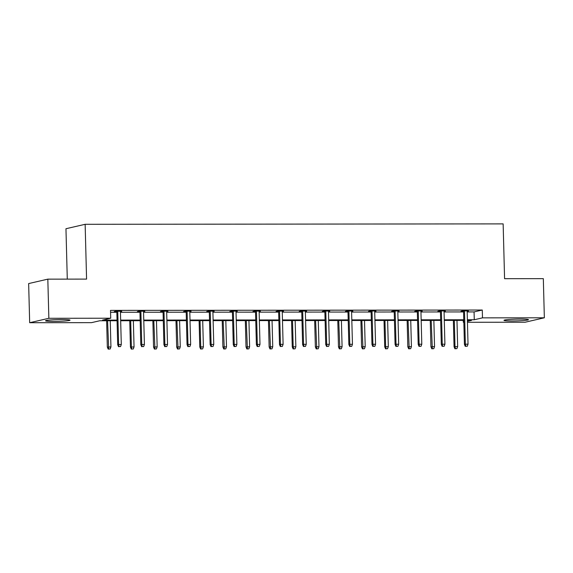 <?xml version="1.0" encoding="UTF-8"?>
<svg xmlns="http://www.w3.org/2000/svg" width="573" height="573" viewBox="0 0 573 573"><rect width="100%" height="100%" fill="white"/><g stroke="black" fill="none" stroke-linecap="round" stroke-linejoin="round"><path stroke-width="0.86" d="M61.827 319.548A12.248 0.874 -1.5 0 1 70.028 320.157A12.248 0.874 -1.5 0 1 53.74 321.417A12.248 0.874 -1.5 0 1 45.539 320.801A12.248 0.874 -1.5 0 1 61.827 319.548M520.284 319.089A12.248 0.874 -1.5 0 1 528.485 319.705A12.248 0.874 -1.5 0 1 512.198 320.959A12.248 0.874 -1.5 0 1 503.996 320.343A12.248 0.874 -1.5 0 1 520.284 319.089M67.285 279.123L65.959 228.727L85.141 224.301L503.144 223.885L504.577 278.686L543.326 278.65L544.35 317.793L525.176 322.219L467.453 322.277M463.844 322.284L463.306 322.284L463.844 322.155M463.263 320.393L463.306 322.284M117.064 320.737L99.752 320.758L91.537 322.649L29.674 322.714L48.855 318.287L110.718 318.223L102.503 320.121L117.05 320.106M48.855 318.287L47.824 279.144L28.65 283.571L29.674 322.714M144.79 311.225L138.687 311.232L137.391 311.533L139.941 311.526M144.797 311.526L143.551 311.526M191.017 311.182L184.914 311.182L183.618 311.483L186.175 311.483M191.031 311.476L189.778 311.476M237.251 311.132L231.148 311.139L229.852 311.44L232.402 311.433M237.258 311.433L236.012 311.433M283.485 311.089L277.375 311.096L276.079 311.39L278.636 311.39M283.492 311.383L282.238 311.383M329.711 311.039L323.609 311.046L322.312 311.347L324.862 311.347M329.719 311.34L328.472 311.34M375.945 310.996L369.836 311.003L368.539 311.297L371.096 311.297M375.952 311.289L374.699 311.297M422.172 310.946L416.07 310.953L414.773 311.254L417.323 311.254M422.179 311.246L420.933 311.246M468.406 310.903L462.296 310.91L461 311.211L463.557 311.203M468.413 311.203L467.16 311.203M110.56 312.285L116.849 312.278M120.452 312.271L139.962 312.256M143.565 312.249L163.076 312.235M166.679 312.228L186.189 312.206M189.799 312.206L209.31 312.185M212.912 312.185L232.423 312.163M236.026 312.156L255.537 312.142M259.146 312.135L278.65 312.113M282.26 312.113L301.77 312.092M305.373 312.092L324.884 312.07M328.487 312.07L347.997 312.049M351.607 312.041L371.118 312.027M374.721 312.02L394.231 311.999M397.834 311.999L417.345 311.977M420.947 311.977L440.458 311.956M444.068 311.948L463.578 311.934M467.181 311.927L474.064 311.92L482.28 310.029L110.51 310.394L110.718 318.223M445.285 310.924L439.183 310.931L437.887 311.232L440.444 311.225M445.3 311.225L444.046 311.225M399.059 310.974L392.956 310.981L391.66 311.275L394.21 311.275M399.066 311.268L397.82 311.268M352.825 311.017L346.722 311.024L345.426 311.325L347.983 311.318M352.832 311.318L351.586 311.318M306.598 311.067L300.488 311.067L299.199 311.368L301.749 311.368M306.605 311.361L305.352 311.361M260.364 311.11L254.262 311.118L252.965 311.418L255.515 311.411M260.371 311.411L259.125 311.411M214.137 311.153L208.028 311.16L206.731 311.461L209.288 311.461M214.144 311.454L212.891 311.454M167.903 311.203L161.801 311.211L160.504 311.504L163.054 311.504M167.91 311.497L166.664 311.504M121.677 311.246L115.567 311.254L114.271 311.554L116.828 311.547M121.684 311.547L120.43 311.547M47.824 279.144L86.573 279.101L85.141 224.301M482.28 310.029L482.487 317.857L544.35 317.793M467.425 321.331L471.522 320.386L467.403 320.386M463.801 320.393L444.29 320.414M440.68 320.414L421.169 320.436M417.567 320.436L398.056 320.457M394.453 320.465L374.943 320.479M371.333 320.486L351.829 320.5M348.219 320.508L328.709 320.529M325.106 320.529L305.595 320.551M301.992 320.551L282.482 320.572M278.872 320.579L259.361 320.594M255.759 320.601L236.248 320.622M232.645 320.622L213.135 320.644M209.532 320.644L190.021 320.665M186.411 320.665L166.901 320.687M163.298 320.694L143.787 320.708M140.184 320.715L120.674 320.737M467.389 319.755L474.272 319.748L482.487 317.857M120.659 320.099L140.163 320.085M143.773 320.078L163.284 320.063M166.886 320.056L186.397 320.035M190 320.035L209.51 320.013M213.12 320.013L232.624 319.992M236.234 319.985L255.744 319.97M259.347 319.963L278.858 319.942M282.46 319.942L301.971 319.92M305.581 319.92L325.092 319.899M328.694 319.899L348.205 319.877M351.808 319.87L371.318 319.856M374.928 319.849L394.432 319.827M398.042 319.827L417.552 319.806M421.155 319.806L440.666 319.784M444.268 319.777L463.779 319.763M474.064 311.92L474.272 319.748M463.55 310.91L464.424 344.387L465.362 344.172L464.488 310.91M465.799 346.257L467.281 346.257L465.799 346.257L465.362 344.172L468.026 344.172L467.153 310.903M464.424 344.387L465.276 346.379M467.281 346.257L468.026 344.172M454.912 348.771L456.91 348.649L454.912 348.771L454.06 346.78L457.662 346.565L456.975 320.4M455.435 348.649L454.991 346.565L454.31 320.4M454.06 346.78L453.372 320.4M457.662 346.565L456.91 348.649M440.436 310.931L441.31 344.409L442.241 344.194L441.375 310.931M442.678 346.278L444.161 346.278L442.678 346.278L442.241 344.194L444.913 344.194L444.039 310.924M441.31 344.409L442.163 346.4M444.161 346.278L444.913 344.194M417.316 310.953L418.197 344.437L419.128 344.223L418.254 310.953M419.565 346.3L421.048 346.3L419.565 346.3L419.128 344.223L421.792 344.215L420.926 310.953M418.197 344.437L419.049 346.421M421.048 346.3L421.792 344.215M431.798 348.792L433.797 348.671L431.798 348.792L430.946 346.808L434.542 346.586L433.861 320.422M432.314 348.671L431.19 320.422M430.946 346.808L430.251 320.429M434.542 346.586L433.797 348.671M408.685 348.814L410.683 348.692L408.685 348.814L407.826 346.83L411.428 346.608L410.741 320.443M409.201 348.692L408.076 320.45M407.826 346.83L407.138 320.45M411.428 346.608L410.683 348.692M394.203 310.974L395.076 344.459L396.015 344.244L395.141 310.974M396.452 346.328L397.934 346.321L396.452 346.328L396.015 344.244L398.679 344.237L397.805 310.974M395.076 344.459L395.936 346.443M397.934 346.321L398.679 344.237M385.565 348.835L387.57 348.713L385.565 348.835L384.712 346.851L388.315 346.636L387.627 320.465M386.087 348.721L385.643 346.636L384.963 320.472M384.712 346.851L384.025 320.472M388.315 346.636L387.57 348.713M371.089 311.003L371.963 344.48L372.894 344.266L372.027 310.996M373.338 346.35L374.821 346.35L373.338 346.35L372.894 344.266L375.566 344.266L374.692 310.996M371.963 344.48L372.815 346.472M374.821 346.35L375.566 344.266M362.451 348.864L364.449 348.742L362.451 348.864L361.599 346.873L365.202 346.658L364.514 320.493M362.967 348.742L361.85 320.493M361.599 346.873L360.904 320.493M365.202 346.658L364.449 348.742M347.969 311.024L348.85 344.502L349.781 344.287L348.914 311.024M350.218 346.371L351.7 346.371L350.218 346.371L349.781 344.287L352.452 344.287L351.578 311.017M348.85 344.502L349.702 346.493M351.7 346.371L352.452 344.287M339.338 348.885L341.336 348.764L339.338 348.885L338.485 346.894L342.081 346.679L341.401 320.515M339.853 348.764L338.729 320.515M338.485 346.894L337.791 320.515M342.081 346.679L341.336 348.764M324.855 311.046L325.736 344.531L326.667 344.309L325.793 311.046M327.104 346.393L328.587 346.393L327.104 346.393L326.667 344.309L329.332 344.309L328.465 311.039M325.736 344.531L326.589 346.515M328.587 346.393L329.332 344.309M316.224 348.907L318.223 348.785L316.224 348.907L315.365 346.923L318.968 346.701L318.28 320.536M316.74 348.785L315.616 320.536M315.365 346.923L314.677 320.543M318.968 346.701L318.223 348.785M301.742 311.067L302.616 344.552L303.554 344.337L302.68 311.067M303.991 346.414L305.473 346.414L303.991 346.414L303.554 344.337L306.218 344.33L305.345 311.067M302.616 344.552L303.468 346.536M305.473 346.414L306.218 344.33M293.104 348.928L295.102 348.807L293.104 348.928L292.251 346.944L295.854 346.722L295.167 320.558M293.627 348.814L293.183 346.729L292.502 320.565M292.251 346.944L291.564 320.565M295.854 346.722L295.102 348.807M278.628 311.089L279.502 344.574L280.433 344.359L279.567 311.089M280.877 346.443L282.353 346.436L280.877 346.443L280.433 344.359L283.105 344.359L282.231 311.089M279.502 344.574L280.355 346.558M282.353 346.436L283.105 344.359M269.99 348.95L271.989 348.835L269.99 348.95L269.138 346.966L272.734 346.751L272.053 320.586M270.506 348.835L269.382 320.586M269.138 346.966L268.443 320.586M272.734 346.751L271.989 348.835M255.508 311.118L256.389 344.595L257.32 344.38L256.446 311.11M257.757 346.464L259.24 346.464L257.757 346.464L257.32 344.38L259.984 344.38L259.118 311.11M256.389 344.595L257.241 346.586M259.24 346.464L259.984 344.38M232.394 311.139L233.275 344.617L234.207 344.402L233.333 311.139M234.644 346.486L236.126 346.486L234.644 346.486L234.207 344.402L236.871 344.402L236.004 311.132M233.275 344.617L234.128 346.608M236.126 346.486L236.871 344.402M209.281 311.16L210.155 344.645L211.093 344.43L210.219 311.16M211.53 346.507L213.013 346.507L211.53 346.507L211.093 344.43L213.758 344.423L212.884 311.16M210.155 344.645L211.007 346.629M213.013 346.507L213.758 344.423M186.168 311.182L187.042 344.667L187.973 344.452L187.106 311.182M188.41 346.536L189.892 346.529L188.41 346.536L187.973 344.452L190.644 344.445L189.77 311.182M187.042 344.667L187.894 346.651M189.892 346.529L190.644 344.445M163.047 311.203L163.928 344.688L164.859 344.473L163.985 311.203M165.296 346.558L166.779 346.558L165.296 346.558L164.859 344.473L167.524 344.473L166.657 311.203M163.928 344.688L164.78 346.672M166.779 346.558L167.524 344.473M139.934 311.232L140.808 344.71L141.746 344.495L140.872 311.232M142.183 346.579L143.665 346.579L142.183 346.579L141.746 344.495L144.41 344.495L143.537 311.225M140.808 344.71L141.667 346.701M143.665 346.579L144.41 344.495M246.877 348.978L248.875 348.857L246.877 348.978L246.025 346.987L249.62 346.772L248.94 320.608M247.393 348.857L246.268 320.608M246.025 346.987L245.33 320.608M249.62 346.772L248.875 348.857M223.756 349L225.762 348.878L223.756 349L222.904 347.009L226.507 346.794L225.819 320.629M224.279 348.878L223.155 320.629M222.904 347.009L222.217 320.629M226.507 346.794L225.762 348.878M200.643 349.021L202.641 348.9L200.643 349.021L199.791 347.037L203.394 346.815L202.706 320.651M201.166 348.9L200.722 346.823L200.041 320.658M199.791 347.037L199.103 320.658M203.394 346.815L202.641 348.9M177.53 349.043L179.528 348.921L177.53 349.043L176.677 347.059L180.273 346.837L179.593 320.672M178.045 348.928L176.921 320.679M176.677 347.059L175.983 320.679M180.273 346.837L179.528 348.921M154.416 349.072L156.415 348.95L154.416 349.072L153.557 347.08L157.16 346.866L156.472 320.701M154.932 348.95L153.808 320.701M153.557 347.08L152.869 320.701M157.16 346.866L156.415 348.95M131.296 349.093L133.301 348.971L131.296 349.093L130.443 347.102L134.046 346.887L133.359 320.722M131.819 348.971L131.375 346.887L130.694 320.722M130.443 347.102L129.756 320.722M134.046 346.887L133.301 348.971M116.82 311.254L117.694 344.731L118.625 344.516L117.759 311.254M119.069 346.601L120.552 346.601L119.069 346.601L118.625 344.516L121.297 344.516L120.423 311.246M117.694 344.731L118.547 346.722M120.552 346.601L121.297 344.516M108.182 349.115L110.181 348.993L108.182 349.115L107.33 347.131L110.933 346.909L110.245 320.744M108.698 348.993L107.581 320.744M107.33 347.131L106.635 320.751M110.933 346.909L110.181 348.993"/></g></svg>
